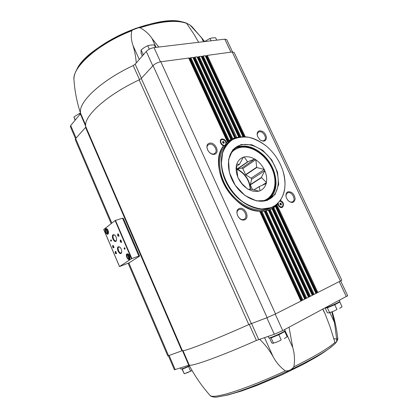 <?xml version="1.0" encoding="UTF-8"?>
<svg xmlns="http://www.w3.org/2000/svg" width="418" height="418" viewBox="0 0 418 418"><rect width="100%" height="100%" fill="white"/><g stroke="black" fill="none" stroke-linecap="round" stroke-linejoin="round"><path stroke-width="0.63" d="M158.798 47.046L152.027 38.493C148.97 33.968 144.978 30.383 140.056 27.74C136.634 27.724 133.875 28.727 131.78 30.749C130.829 35.54 131.236 40.457 133.002 45.494L139.288 59.455M136.263 62.909C135.782 56.702 134.695 50.897 133.002 45.494M232.533 51.942L226.728 39.658L224.811 39.167L154.012 47.615C150.893 48.169 148.317 49.455 146.29 51.466L135.15 64.184L133.196 65.548C99.845 81.228 77.461 103.021 80.669 113.477L85.69 125.118M204.506 41.591L201.549 37.677L190.07 25.096L186.48 23.136L193.79 33.968L198.654 42.286M80.669 113.477L70.72 125.515L70.349 126.591L75.527 138.687M182.164 368.791L182.112 368.937C182.614 369.094 185.106 368.127 189.584 366.048M189.6 366.079L182.29 369.209L181.919 368.869M270.232 337.666L270.206 337.749C269.505 339.019 285.379 331.923 283.958 331.599L283.879 331.563M283.895 331.558L284.794 331.547L278.848 334.74L271.115 337.916L269.537 337.854M326.092 307.732L326.05 307.852C325.429 308.933 340.121 302.486 338.883 302.219L338.763 302.172M338.784 302.183L339.824 302.015L334.755 304.738L327.372 307.8L325.612 307.873M205.651 56.148L207.312 55.39L232.204 51.978L234.09 52.402L341.814 280.3L316.64 293.081L275.896 205.625L277.86 204.094L277.886 203.451M300.918 301.106L259.62 211.147L301.132 300.976L275.53 313.939L267.144 317.649L248.809 324.577C213.06 340.524 184.254 351.663 182.405 350.681L181.893 350.827L85.559 127.422L75.642 138.546L75.25 139.581L111.193 223.609M85.559 127.422L85.836 126.795C82.952 116.899 105.634 95.654 139.157 79.869L141.294 78.412L153.045 65.621C155.115 63.651 157.706 62.366 160.82 61.765L188.946 58.013L227.601 141.775L226.305 142.909M189.135 58.421L190.859 57.647L193.142 57.438L231.097 139.513M193.325 57.846L195.039 57.073L197.291 56.869L234.895 138.008M197.479 57.271L199.172 56.508L201.398 56.299L238.918 137.094M331.814 311.943L334.447 322.382L336.84 340.393C336.088 342.703 335.502 343.518 335.095 342.838L329.969 326.562L325.068 313.714L322.738 309.231M289.026 327.226L292.767 347.588C294.585 353.926 294.956 360.326 293.88 366.779C291.56 369.799 288.713 371.163 285.332 370.876C280.368 367.302 276.319 362.631 273.184 356.862L264.505 337.577M168.417 355.791L174.41 369.81L189.223 365.076L183.016 350.686M301.101 300.908L301.665 300.646L260.471 211.456L259.792 211.445M181.893 350.827L167.796 355.948L128.164 263.283M316.118 293.321L316.64 293.081M304.915 298.98L305.474 298.724L264.907 211.1L264.291 211.2M304.738 299.173L264.186 211.006L304.947 299.048L301.665 300.646M308.515 297.261L268.346 210.102L308.719 297.141L305.474 298.724M308.688 297.073L309.236 296.822L268.957 209.993L268.398 210.197M272.108 208.498L312.455 295.254L309.236 296.822M280.311 204.757L279.872 203.822L280.259 203.138L281.079 203.388L281.513 204.324L281.131 205.008L280.311 204.757M278.184 203.049C278.665 205.954 280.029 207.208 282.27 206.821C283.812 204.25 283.002 202.354 279.846 201.126M222.951 143.003L222.517 142.063L222.966 141.425L223.844 141.728L224.278 142.669L223.834 143.306L222.951 143.003M222.078 139.497L221.43 139.811C218.995 141.503 223.081 146.859 225.339 144.941C226.577 142.026 225.49 140.208 222.078 139.497M189.688 58.212L228.113 141.399L228.594 141.044L190.185 57.909M231.013 139.68L230.83 139.44L228.594 141.044M193.868 57.637L231.703 139.361L232.199 139.042L194.365 57.334M234.848 138.248L234.613 137.893L232.199 139.042M235.93 137.883L198.503 56.764M201.126 56.242L238.683 137.062L236.102 137.788M275.321 206.152L275.415 206.466L273.351 207.736L275.504 206.126L316.149 293.384L312.957 294.941L272.62 208.174L273.351 207.736M278.064 203.221L272.118 208.477L269.762 209.596L271.998 208.749L268.957 209.993M306.028 298.489L265.461 210.871L268.194 210.311M265.461 210.871L264.907 211.1M302.23 300.411L261.041 211.273L264.014 211.163M261.041 211.273L260.471 211.456M223.917 145.37L223.62 145.73C207.286 164.917 232.272 211.106 259.432 211.247M275.499 206.163L316.149 293.384M243.135 136.681L205.463 55.74L203.263 55.944L201.586 56.707M312.424 295.186L312.957 294.941M268.346 210.102L308.719 297.141M226.451 142.543C225.537 140.025 223.996 138.839 221.838 138.975C218.922 139.497 220.375 145.051 223.62 145.73M239.383 208.467C233.667 210.338 238.96 221.953 244.593 219.847C250.215 217.867 244.985 206.476 239.383 208.467M209.517 143.181C203.665 144.55 208.801 155.825 214.575 154.237C220.333 152.763 215.254 141.697 209.517 143.181M138.844 256.062L131.492 258.737L119.496 266.574L129.214 262.797L139.612 256.082L138.844 256.062L122.526 218.191L115.112 220.537L103.753 229.492M139.612 256.082L123.362 218.379L122.526 218.191M111.418 241.05L111.439 240.073L111.104 240.319L110.906 239.859L110.974 240.413L110.509 240.752L111.418 241.05M124.198 248.407L125.186 248.877L124.663 247.655L124.919 248.673L124.021 248.109L124.376 249.071M124.251 248.438L124.35 249.081M105.644 228.615C103.648 230.135 107.374 236.609 108.382 233.369C108.68 231.577 108.189 230.036 106.909 228.745L105.644 228.615M126.988 253.836C124.752 255.351 128.948 262.217 129.92 258.617C130.16 256.809 129.622 255.273 128.31 254.013L126.988 253.836M115.279 251.448C115.007 253.261 115.431 253.982 116.554 253.606L115.838 251.516L115.279 251.448M112.74 245.486C112.468 247.294 112.891 248.01 114.004 247.644L113.299 245.549L112.74 245.486M118.195 246.745C115.645 248.543 120.431 256.558 121.607 252.441C121.915 250.283 121.288 248.449 119.731 246.933L118.195 246.745M113.064 234.728C110.577 236.562 115.227 244.473 116.429 240.434C116.763 238.281 116.162 236.442 114.616 234.906L113.064 234.728M120.337 240.005C120.05 241.876 120.483 242.602 121.638 242.184L120.938 240.078L120.337 240.005M117.74 233.944C117.453 235.809 117.886 236.536 119.036 236.123L118.346 234.017L117.74 233.944M118.446 234.096L118.028 234.096C117.667 235.135 117.933 235.846 118.832 236.227L119.062 235.998M121.037 240.162L120.624 240.162C120.259 241.202 120.53 241.912 121.439 242.294L121.669 242.064M114.809 235.068L113.633 235.031C111.982 236.071 114.083 241.625 115.843 240.872L116.491 240.193M119.919 247.09L118.764 247.043C117.071 248.052 119.24 253.689 121.021 252.9L121.664 252.2M113.398 245.632L113.027 245.632C112.682 246.646 112.944 247.346 113.821 247.728L114.036 247.519M115.938 251.599L115.567 251.599C115.216 252.613 115.488 253.313 116.371 253.695L116.58 253.48M129.204 257.545L129.779 257.169L129.627 255.957L128.901 255.126L128.331 255.508L128.478 256.715L129.204 257.545M128.42 254.097L127.323 254.013C126.424 256.537 127.098 258.267 129.35 259.197L129.956 258.481M108.163 230.621L107.499 229.863L106.971 230.271L107.128 231.462L107.813 232.241L108.34 231.838L108.194 230.699M107.018 228.834L105.973 228.787C105.158 231.243 105.785 232.925 107.854 233.84L108.424 233.234M124.094 248.099L124.486 249.337M124.386 248.391L125.097 248.94M124.658 247.707L124.919 248.673M111.454 240.115L111.104 240.319M110.974 240.413L110.78 239.958M111.11 240.366L110.509 240.752M110.645 240.711L110.629 241.029M110.765 240.987L111.36 241.092M107.666 230.052L106.971 230.271M108.246 231.107L107.128 231.462M129.021 255.262L128.331 255.508M129.554 255.873L129.611 256.318L128.478 256.715M277.86 204.094L278.587 205.703C282.897 211.576 286.1 202.228 280.353 200.645L281.048 199.381M259.406 130.797C257.248 131.613 256.652 133.525 257.619 136.534L259.959 139.79C263.831 142.157 266.005 141.368 266.48 137.417C265.461 133.023 263.1 130.813 259.406 130.797M288.059 191.747C286.032 192.703 285.457 194.684 286.325 197.688L287.892 200.374C291.774 203.566 294.199 203.059 295.16 198.848C294.329 193.973 291.963 191.606 288.059 191.747M209.408 144.283L208.284 144.827C204.193 147.711 211.012 156.572 214.821 153.333C218.421 150.929 213.65 142.956 209.408 144.283M287.819 200.285C289.465 201.972 291.053 202.458 292.584 201.758C296.425 199.872 291.858 191.125 287.892 192.761L287.448 192.964C286.074 193.931 285.713 195.54 286.367 197.798M259.844 139.696C261.511 140.944 262.985 141.179 264.26 140.391C267.567 138.348 263.063 130.641 259.27 131.837L258.408 132.24C257.263 133.211 257.018 134.69 257.676 136.67M239.248 209.528L238.657 209.81C234.122 212.25 239.948 221.968 244.253 219.131C248.553 216.921 243.736 207.694 239.248 209.528M220.824 142.731L222.376 144.764M278.142 203.984L278.278 205.181M278.519 205.599L279.49 206.314M278.064 203.174L278.811 205.536C279.888 206.92 281 207.375 282.155 206.884L282.213 206.853M221.378 139.852L221.326 139.894C218.891 141.587 222.977 146.943 225.234 145.02L225.286 144.978M278.477 204.961L278.811 205.536M222.559 142L223.202 142.224L223.844 141.728M223.202 142.224L223.635 143.16L224.278 142.669M279.955 203.665L281.079 203.388M280.373 203.796L280.807 204.731L281.513 204.324M340.722 280.98L347.687 295.719L282.714 330.596L274.307 334.285L256.406 340.445C220.584 356.382 191.319 366.837 189.223 365.076M259.578 339.228C265.043 344.463 269.579 350.341 273.184 356.862M180.404 367.939L180.879 369.047C181.658 369.11 184.5 368.002 189.411 365.724M268.095 336.37L268.774 337.88C268.722 338.941 285.839 331.291 285.003 330.622L284.548 329.619M325.063 307.993C327.195 307.81 340.581 301.765 339.855 301.321L339.395 300.343M339.824 302.015L342.049 306.755L339.662 308.4L341.673 307.058M336.997 309.513L333.412 311.311L336.997 309.513L334.755 304.738M329.593 312.56L333.412 311.311L328.715 312.936L329.593 312.56L327.372 307.8M325.188 308.097L327.378 312.8L328.726 312.93M284.794 331.547L287.145 336.709L284.324 338.617L287.061 336.772M281.209 339.944L277.458 341.825L281.209 339.944L278.848 334.74M273.456 343.105L277.458 341.825L272.996 343.319L273.456 343.105L271.115 337.916M269.474 337.864L271.778 342.969L272.996 343.319M188.596 366.596L190.545 371.116L192.081 370.547M182.29 369.209L184.223 373.713L187.489 372.678L190.545 371.116M181.882 368.88L184.223 373.713M184.186 373.791L192.108 370.588M186.48 23.136L186.48 23.157C173.167 17.593 143.991 22.99 117.489 36.256C91.077 49.653 73.197 67.382 73.97 79.76C72.058 67.22 98.575 43.535 131.78 30.749M142.972 55.254L143.552 54.591M144.278 53.765L143.118 54.497L143.118 55.066M216.733 40.128L215.625 37.782L212.689 37.871L209.956 38.44L211.064 40.807M204.595 41.581L209.956 38.44M155.48 47.443L154.326 44.904L150.924 45.029L147.732 45.672L149.331 49.199M143.118 54.497L141.059 49.935L144.273 47.547L147.732 45.672M142.292 56.028L141.08 53.337L141.059 49.935M79.953 114.636L79.462 113.503L80.512 113.173M75.287 120.133L73.918 116.951L79.462 113.503M75.12 120.332L73.918 116.951M256.725 167.54L245.8 174.87L251.124 178.125L264.328 169.447L256.725 167.54L255.832 159.655L242.816 168.6L245.612 174.651L256.532 167.315M251.652 179.265L250.298 184.599L261.349 177.462L264.871 170.612L251.652 179.265L251.124 178.125M261.95 185.42L266.506 182.551L261.349 177.462M252.524 189.605L250.335 184.866L261.386 177.734M253.81 189.96L259.244 186.532L266.261 183.586L266.506 182.551M236.494 166.374L239.524 164.253L236.656 164.175L236.374 165.209L237.847 177.446L241.886 183.533L247.226 188.737L248.287 189.375L251.046 189.182L259.05 191.188L260.012 190.707L259.244 186.532M253.893 189.981L259.097 186.694M242.978 157.769L244.206 156.902L243.276 157.163L239.524 164.253M236.666 169.274L247.56 161.844L244.206 156.902M247.801 161.886L237.006 169.379L241.808 167.984L254.808 159.012L247.56 161.844M236.468 165.413C235.695 169.107 236.17 173.062 237.894 177.269M243.229 157.33C240.131 158.438 237.994 160.705 236.818 164.128M254.656 159.054C251.093 157.037 247.665 156.358 244.378 157.011M254.808 159.012L255.832 159.655M264.155 169.342C262.123 165.397 259.379 162.236 255.92 159.848M264.328 169.447L264.871 170.612M266.412 182.352C267.055 178.685 266.527 174.828 264.829 170.779M260.012 190.707C263.042 189.438 265.075 187.081 266.109 183.633M248.444 189.323C252.138 191.313 255.612 191.899 258.878 191.078M238.584 178.763C240.684 182.865 243.532 186.125 247.132 188.534M241.808 167.984L242.816 168.6M250.335 184.866L250.298 184.599M270.53 207.72L261.971 208.979C255.701 208.274 249.421 205.959 243.135 202.035C230.893 192.991 222.214 177.378 221.435 163.104L222.538 153.26C224.644 147.449 227.935 142.925 232.424 139.69C237.424 137.344 242.952 136.555 248.997 137.334C255.116 139.001 261.004 142.005 266.658 146.347C274.307 152.998 279.715 161.134 282.892 170.753C288.237 186.945 283.211 203.388 270.53 207.72M267.165 200.473L256.417 200.891L244.969 195.504L235.25 185.315L229.357 172.482L228.526 159.754L232.805 149.79L241.165 144.503L251.835 144.759L262.729 150.323L271.836 160.057L277.515 172.153L278.701 184.406L275.07 194.527L267.165 200.473M282.902 170.79L282.913 170.826C287.485 187.144 284.449 199.02 273.806 206.455L270.488 207.986C257.556 212.809 238.406 203.31 228.306 186.292C218.091 169.342 219.325 148.991 230.219 140.923C241.191 133.985 253.318 135.777 266.6 146.3L266.632 146.326M273.806 206.455L268.769 208.979C255.842 213.802 236.734 204.35 226.676 187.389C216.493 170.492 217.747 150.193 228.641 142.13L230.219 140.923M227.617 141.765L235.115 138.18M263.194 154.812C267.896 159.315 271.413 164.603 273.748 170.68M266.851 200.306C256.595 203.989 241.614 196.356 233.803 183C225.892 169.692 226.937 153.772 235.611 147.517C245.491 140.14 262.546 146.661 271.695 160.601C281.016 174.426 280.436 192.677 269.809 198.937L266.851 200.306M234.529 148.39C243.589 143.839 253.151 145.992 263.225 154.843C267.912 159.321 271.413 164.587 273.733 170.638C278.001 183.35 276.288 193.001 268.586 199.595M140.056 27.74C160.747 21.187 176.255 19.724 186.585 23.345M334.922 342.436C328.381 348.319 314.702 356.434 293.88 366.779M285.332 370.876C261.809 381.927 236.63 391.499 222.987 394.78C215.563 396.562 211.289 396.818 210.165 395.553C209.669 395.616 213.096 397.957 218.128 396.865L224.717 395.574C251.448 389.764 320.794 357.406 333.454 345.033L333.454 345.033C337.613 341.997 338.136 337.88 337.76 338.209L336.84 340.393M333.616 338.685C335.758 338.674 336.903 339.155 337.044 340.111M231.117 139.518L228.803 140.892M234.926 138.029L232.418 138.912M236.996 137.548L236.327 137.679M276.596 205.123L277.813 203.817M265.864 210.75L268.335 210.108L265.817 210.75M261.563 211.2L264.16 211.022M223.797 145.736C216.811 155.062 217.036 171.505 224.827 185.822C232.607 200.144 247.001 210.473 259.573 211.158M230.83 139.44L192.855 57.376M229.132 140.443L190.859 57.647M234.613 137.893L197.014 56.801M232.774 138.541L195.039 57.073M310.475 296.273L270.232 209.58M312.251 295.374L271.998 208.749M314.195 294.392L273.837 207.641M315.951 293.504L275.415 206.466M245.241 136.749L207.312 55.39M244.425 136.702L206.649 55.646M317.194 292.846L276.387 205.28M317.873 292.532L277.045 204.972M243.778 136.686L206.163 55.944M242.921 136.686L205.196 55.683M240.878 136.806L203.263 55.944M240.125 136.895L202.594 56.205M313.516 294.706L273.132 207.871M239.524 136.984L202.108 56.503M236.708 137.37L199.172 56.508M309.79 296.587L269.485 209.726M235.559 138.013L198.012 57.067M306.718 298.17L266.25 210.808M227.35 141.759L188.659 57.95M302.919 300.093L261.882 211.304M275.53 313.939L160.82 61.765M131.848 258.57L115.462 220.37M131.492 258.737L115.112 220.537M119.522 266.548L103.737 229.451M128.671 254.337L128.232 254.426C127.631 256.704 128.221 257.943 130.003 258.136M129.089 258.204L129.941 258.528C128.624 259.505 126.842 253.773 128.305 254.113L128.352 254.092M107.28 229.095L106.867 229.205C106.308 231.353 106.851 232.575 108.487 232.868M108.429 233.213C107.17 233.866 105.66 229.101 106.924 228.923L106.992 228.886M168.574 355.734L128.875 262.953M111.825 223.113L75.642 138.546M182.405 350.681L85.836 126.795M248.809 324.577L139.157 79.869M251.291 323.542L141.294 78.412M267.144 317.649L153.045 65.621M340.43 281.126L232.204 51.978M233.547 149.874L232.528 150.517M265.848 200.619L266.841 199.929M234.002 149.555L232.617 150.407M265.984 200.577L267.311 199.632M271.193 197.233C277.876 189.234 276.899 174.4 269.312 162.764C261.772 151.097 248.548 144.048 238.417 146.702L237.722 146.901M175.226 369.653L169.175 355.514M188.737 365.18L182.488 350.692M256.406 340.445L249.217 324.399M258.716 339.52L251.511 323.464M274.307 334.285L266.825 317.769M282.714 330.596L275.211 314.101M346.334 296.639L339.285 281.706M334.447 322.382L329.891 312.627M292.767 347.588L284.58 329.603M70.72 125.515L76.086 138.05M80.423 114.077L85.784 126.502M133.196 65.548L139.534 79.681M135.15 64.184L141.456 78.234M146.29 51.466L152.81 65.877M154.012 47.615L160.47 61.822M224.811 39.167L230.94 52.151M190.07 25.096L192.034 26.7L204.668 41.523M76.405 70.579C84.807 46.017 159.608 12.399 183.549 22.426M201.549 37.677L203.43 41.716M152.027 38.493L156.071 47.37M261.219 201.257C273.508 199.318 278.477 184.009 272.364 169.556C266.454 155.057 250.978 144.56 239.399 147.674C235.486 148.73 232.403 151.023 230.151 154.545M238.809 147.392L233.453 149.942L232.157 151.013M265.252 200.771L266.741 199.987C276.314 194.276 277.824 178.899 270.859 165.988C263.988 153.019 249.812 144.471 238.908 147.345L232.345 150.762M250.267 189.291C249.405 180.341 245.026 173.689 237.121 169.347M250.591 189.249C249.75 180.351 245.413 173.669 237.586 169.212M73.97 79.76C74.754 91.317 76.985 102.614 80.669 113.639M337.76 338.209C336.694 329.206 334.855 320.397 332.242 311.781M243.161 136.681L205.463 55.74M312.455 295.254L272.123 208.477M238.944 137.088L201.398 56.299M234.937 138.039L197.291 56.869M304.947 299.048L264.213 211.027M231.128 139.523L193.142 57.438M301.132 300.976L259.667 211.184M227.617 141.77L188.946 58.013M119.496 266.574L103.711 229.487M264.176 211.012L261.485 211.189M259.615 211.147C247.064 210.463 232.654 200.128 224.868 185.796C217.067 171.469 216.843 155.026 223.808 145.725M210.165 395.553C201.863 386.201 194.83 376.043 189.072 365.086M218.128 396.865L227.815 395.01L241.813 390.929L257.869 385.093L280.974 375.286L303.332 364.308L314.775 357.939C321.949 353.79 328.177 349.49 333.454 345.033M325.068 313.714L322.931 309.132M189.725 24.819L192.034 26.7M265.555 200.697L266.741 199.987"/></g></svg>
